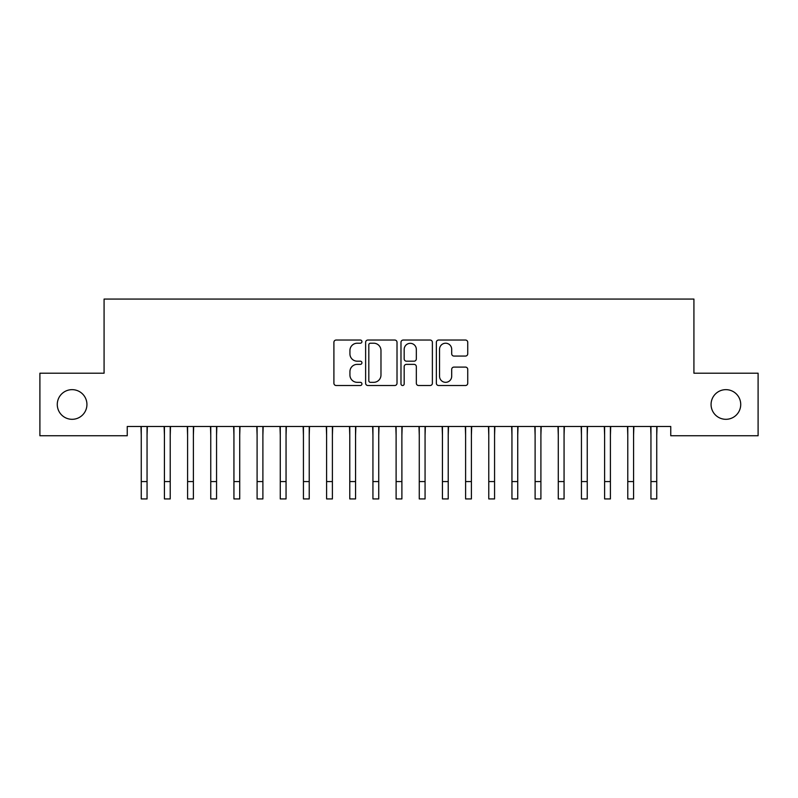 <?xml version="1.0" encoding="UTF-8"?>
<svg xmlns="http://www.w3.org/2000/svg" width="798" height="798" viewBox="0 0 798 798"><rect width="100%" height="100%" fill="white"/><g stroke="black" fill="none" stroke-linecap="round" stroke-linejoin="round"><path stroke-width="1.2" d="M361.933 341.624A1.596 1.596 0 0 0 360.337 340.038L336.177 340.038A2.274 2.274 0 0 0 333.903 342.312L333.903 383.24A2.274 2.274 0 0 0 336.177 385.514L360.337 385.514A1.596 1.596 0 0 0 361.933 383.928A1.596 1.596 0 0 0 360.337 382.332L357.215 382.332A7.282 7.282 0 0 1 349.933 375.06L349.933 371.649A7.282 7.282 0 0 1 357.215 364.367L360.337 364.367A1.596 1.596 0 0 0 361.933 362.781A1.596 1.596 0 0 0 360.337 361.185L357.215 361.185A7.282 7.282 0 0 1 349.933 353.913L349.933 350.502A7.282 7.282 0 0 1 357.215 343.22L360.337 343.22A1.596 1.596 0 0 0 361.933 341.624M711.068 404.476A14.823 14.823 0 0 0 725.901 419.309A14.823 14.823 0 0 0 740.724 404.476A14.823 14.823 0 0 0 725.901 389.653A14.823 14.823 0 0 0 711.068 404.476M57.276 404.476A14.823 14.823 0 0 0 72.099 419.309A14.823 14.823 0 0 0 86.932 404.476A14.823 14.823 0 0 0 72.099 389.653A14.823 14.823 0 0 0 57.276 404.476M465.463 356.068A2.274 2.274 0 0 0 467.738 353.793L467.738 342.312A2.274 2.274 0 0 0 465.463 340.038L438.621 340.038A2.274 2.274 0 0 0 436.356 342.312L436.356 383.24A2.274 2.274 0 0 0 438.621 385.514L465.463 385.514A2.274 2.274 0 0 0 467.738 383.24L467.738 369.374A2.274 2.274 0 0 0 465.463 367.1L453.972 367.1A2.274 2.274 0 0 0 451.698 369.374L451.698 376.247A6.085 6.085 0 0 1 445.623 382.332A6.085 6.085 0 0 1 439.538 376.247L439.538 349.305A6.085 6.085 0 0 1 445.623 343.22A6.085 6.085 0 0 1 451.698 349.305L451.698 353.793A2.274 2.274 0 0 0 453.972 356.068L465.463 356.068M670.759 426.491L127.241 426.491L127.241 435.758L39.9 435.758L39.9 373.205L104.079 373.205L104.079 299.07L693.921 299.07L693.921 373.205L758.1 373.205L758.1 435.758L670.759 435.758L670.759 426.491M397.015 342.312A2.274 2.274 0 0 0 394.741 340.038L367.898 340.038A2.274 2.274 0 0 0 365.624 342.312L365.624 383.24A2.274 2.274 0 0 0 367.898 385.514L394.741 385.514A2.274 2.274 0 0 0 397.015 383.24L397.015 342.312M403.259 340.038L430.102 340.038A2.274 2.274 0 0 1 432.376 342.312L432.376 383.24A2.274 2.274 0 0 1 430.102 385.514L418.611 385.514A2.274 2.274 0 0 1 416.337 383.24L416.337 366.641A2.274 2.274 0 0 0 414.062 364.367L406.451 364.367A2.274 2.274 0 0 0 404.177 366.641L404.177 383.928A1.596 1.596 0 0 1 402.581 385.514A1.596 1.596 0 0 1 400.985 383.928L400.985 342.312A2.274 2.274 0 0 1 403.259 340.038M370.402 343.22A1.596 1.596 0 0 0 368.816 344.816L368.816 380.746A1.596 1.596 0 0 0 370.402 382.332L373.703 382.332A7.282 7.282 0 0 0 380.975 375.06L380.975 350.502A7.282 7.282 0 0 0 373.703 343.22L370.402 343.22M416.337 349.414A6.085 6.085 0 0 0 410.252 343.33A6.085 6.085 0 0 0 404.177 349.414L404.177 358.91A2.274 2.274 0 0 0 406.451 361.185L414.062 361.185A2.274 2.274 0 0 0 416.337 358.91L416.337 349.414M147.051 435.219L147.341 426.491M141.256 435.219L140.967 426.491M141.256 481.563L147.051 481.563L147.051 498.93L141.256 498.93L141.256 427.219M147.051 481.563L147.051 427.219M170.223 435.219L170.513 426.491M164.428 435.219L164.129 426.491M193.385 435.219L193.685 426.491M187.59 435.219L187.301 426.491M164.428 481.563L170.223 481.563L170.223 498.93L164.428 498.93L164.428 427.219M170.223 481.563L170.223 427.219M187.59 481.563L193.385 481.563L193.385 498.93L187.59 498.93L187.59 427.219M193.385 481.563L193.385 427.219M216.557 435.219L216.847 426.491M210.762 435.219L210.473 426.491M239.719 435.219L240.018 426.491M233.934 435.219L233.634 426.491M210.762 481.563L216.557 481.563L216.557 498.93L210.762 498.93L210.762 427.219M216.557 481.563L216.557 427.219M233.934 481.563L239.719 481.563L239.719 498.93L233.934 498.93L233.934 427.219M239.719 481.563L239.719 427.219M262.891 435.219L263.18 426.491M257.096 435.219L256.806 426.491M257.096 481.563L262.891 481.563L262.891 498.93L257.096 498.93L257.096 427.219M262.891 481.563L262.891 427.219M286.053 435.219L286.352 426.491M280.268 435.219L279.968 426.491M280.268 481.563L286.053 481.563L286.053 498.93L280.268 498.93L280.268 427.219M286.053 481.563L286.053 427.219M309.225 435.219L309.514 426.491M303.43 435.219L303.14 426.491M332.397 435.219L332.686 426.491M326.601 435.219L326.302 426.491M355.559 435.219L355.858 426.491M349.773 435.219L349.474 426.491M378.731 435.219L379.02 426.491M372.935 435.219L372.646 426.491M401.893 435.219L402.192 426.491M396.107 435.219L395.808 426.491M425.065 435.219L425.354 426.491M419.269 435.219L418.98 426.491M448.227 435.219L448.526 426.491M442.441 435.219L442.142 426.491M471.399 435.219L471.698 426.491M465.603 435.219L465.314 426.491M494.57 435.219L494.86 426.491M488.775 435.219L488.486 426.491M303.43 481.563L309.225 481.563L309.225 498.93L303.43 498.93L303.43 427.219M309.225 481.563L309.225 427.219M326.601 481.563L332.397 481.563L332.397 498.93L326.601 498.93L326.601 427.219M332.397 481.563L332.397 427.219M349.773 481.563L355.559 481.563L355.559 498.93L349.773 498.93L349.773 427.219M355.559 481.563L355.559 427.219M372.935 481.563L378.731 481.563L378.731 498.93L372.935 498.93L372.935 427.219M378.731 481.563L378.731 427.219M396.107 481.563L401.893 481.563L401.893 498.93L396.107 498.93L396.107 427.219M401.893 481.563L401.893 427.219M419.269 481.563L425.065 481.563L425.065 498.93L419.269 498.93L419.269 427.219M425.065 481.563L425.065 427.219M442.441 481.563L448.227 481.563L448.227 498.93L442.441 498.93L442.441 427.219M448.227 481.563L448.227 427.219M465.603 481.563L471.399 481.563L471.399 498.93L465.603 498.93L465.603 427.219M471.399 481.563L471.399 427.219M488.775 481.563L494.57 481.563L494.57 498.93L488.775 498.93L488.775 427.219M494.57 481.563L494.57 427.219M517.732 435.219L518.032 426.491M511.947 435.219L511.648 426.491M511.947 481.563L517.732 481.563L517.732 498.93L511.947 498.93L511.947 427.219M517.732 481.563L517.732 427.219M540.904 435.219L541.194 426.491M535.109 435.219L534.82 426.491M535.109 481.563L540.904 481.563L540.904 498.93L535.109 498.93L535.109 427.219M540.904 481.563L540.904 427.219M564.066 435.219L564.366 426.491M558.281 435.219L557.982 426.491M558.281 481.563L564.066 481.563L564.066 498.93L558.281 498.93L558.281 427.219M564.066 481.563L564.066 427.219M587.238 435.219L587.528 426.491M581.443 435.219L581.153 426.491M581.443 481.563L587.238 481.563L587.238 498.93L581.443 498.93L581.443 427.219M587.238 481.563L587.238 427.219M610.41 435.219L610.699 426.491M604.615 435.219L604.315 426.491M604.615 481.563L610.41 481.563L610.41 498.93L604.615 498.93L604.615 427.219M610.41 481.563L610.41 427.219M633.572 435.219L633.871 426.491M627.777 435.219L627.487 426.491M627.777 481.563L633.572 481.563L633.572 498.93L627.777 498.93L627.777 427.219M633.572 481.563L633.572 427.219M656.744 435.219L657.033 426.491M650.949 435.219L650.659 426.491M650.949 481.563L656.744 481.563L656.744 498.93L650.949 498.93L650.949 427.219M656.744 481.563L656.744 427.219"/></g></svg>
